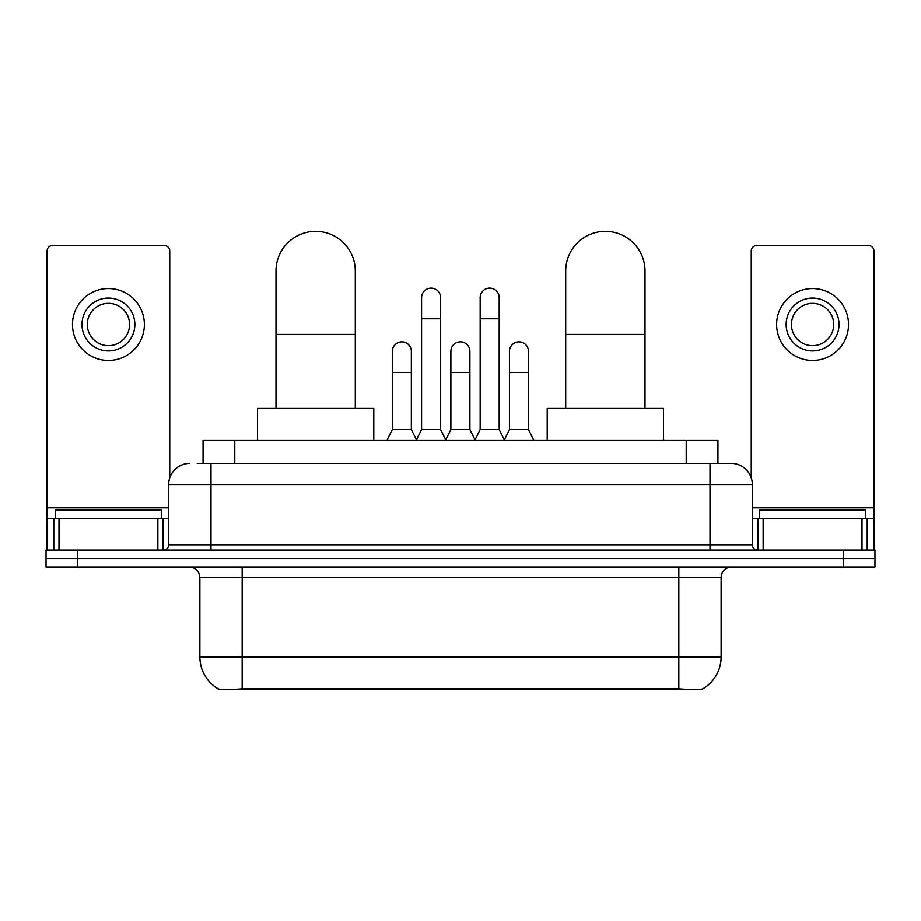 <?xml version="1.0" encoding="UTF-8"?>
<svg xmlns="http://www.w3.org/2000/svg" width="921" height="921" viewBox="0 0 921 921"><rect width="100%" height="100%" fill="white"/><g stroke="black" fill="none" stroke-linecap="round" stroke-linejoin="round"><path stroke-width="1.38" d="M203.069 463.413L203.069 440.146L717.931 440.146L717.931 463.413M702.619 688.92L702.619 689.668L218.381 689.668L218.381 688.92M199.88 656.892L242.177 656.892L242.177 577.594L199.88 577.594L199.88 656.892A37.001 37.001 0 0 0 218.173 688.816C220.913 689.875 228.915 689.875 242.177 688.816L678.823 688.816C692.074 689.875 700.075 689.875 702.827 688.816A37.001 37.001 0 0 0 721.12 656.892L721.12 577.594A10.568 10.568 0 0 1 731.688 567.025M77.767 550.102L874.95 550.102L874.95 558.563L46.05 558.563L46.05 567.025L77.767 567.025L77.767 558.563L46.05 558.563L46.05 550.102L77.767 550.102L77.767 558.563L874.95 558.563L874.95 567.025L77.767 567.025M197.727 463.413L723.756 463.413M197.244 463.413L210.99 463.413L210.99 484.55L168.693 484.55L168.693 544.818A5.284 5.284 0 0 1 163.408 550.102M189.841 463.413A21.148 21.148 0 0 0 168.693 484.55M731.159 463.413A21.148 21.148 0 0 1 752.307 484.55L710.01 484.55L710.01 463.413L730.837 463.413M752.307 484.55L752.307 544.818C752.618 548.03 754.38 549.791 757.592 550.102M874.95 550.102L874.95 558.563M161.29 518.385L161.29 509.923L55.571 509.923L55.571 518.385M157.859 550.102L157.859 518.385L59.002 518.385L59.002 550.102M169.752 477.953L169.752 250.892A5.284 5.284 0 0 0 164.468 245.608L52.393 245.608A5.284 5.284 0 0 0 47.109 250.892L47.109 518.385L59.002 518.385M157.859 518.385L168.693 518.385M47.109 550.102L47.109 518.385M108.425 298.047A26.433 26.433 0 0 0 81.992 324.48A26.433 26.433 0 0 0 108.425 350.913A26.433 26.433 0 0 0 134.857 324.48A26.433 26.433 0 0 0 108.425 298.047M108.425 303.331A21.148 21.148 0 0 0 87.288 324.48A21.148 21.148 0 0 0 108.425 345.628A21.148 21.148 0 0 0 129.573 324.48A21.148 21.148 0 0 0 108.425 303.331M108.425 360.433A35.942 35.942 0 0 0 144.378 324.48A35.942 35.942 0 0 0 108.425 288.538A35.942 35.942 0 0 0 72.483 324.48A35.942 35.942 0 0 0 108.425 360.433M865.429 518.385L865.429 509.923L759.71 509.923L759.71 518.385M276.001 408.429L276.001 270.981A39.649 39.649 0 0 1 315.65 231.332A39.649 39.649 0 0 1 355.299 270.981A39.649 39.649 0 0 0 315.65 231.332M355.299 408.429L355.299 270.981M373.799 440.146L373.799 408.429L257.5 408.429L257.5 440.146M565.701 408.429L565.701 270.981A39.649 39.649 0 0 1 605.35 231.332A39.649 39.649 0 0 1 644.999 270.981A39.649 39.649 0 0 0 605.35 231.332M644.999 408.429L644.999 270.981M663.5 440.146L663.5 408.429L547.201 408.429L547.201 440.146M416.304 440.146L421.588 429.577L440.618 429.577L445.914 440.146M440.618 429.577L440.618 297.633A9.521 9.521 0 0 0 431.109 288.112A9.521 9.521 0 0 1 431.707 288.135M421.588 429.577L421.588 318.77L440.618 318.77M421.588 318.77L421.588 297.633A9.521 9.521 0 0 1 431.109 288.112M474.879 440.146L480.163 429.577L499.194 429.577L504.478 440.146M499.194 429.577L499.194 297.633A9.521 9.521 0 0 0 489.684 288.112A9.521 9.521 0 0 1 490.283 288.135M480.163 429.577L480.163 318.77L499.194 318.77M480.163 318.77L480.163 297.633A9.521 9.521 0 0 1 489.684 288.112M387.016 440.146L392.311 429.577L411.342 429.577L416.465 439.835M411.342 429.577L411.342 351.338A9.521 9.521 0 0 0 402.419 341.841A9.521 9.521 0 0 1 411.342 351.338M392.311 429.577L392.311 372.487L411.342 372.487M392.311 372.487L392.311 351.338A9.521 9.521 0 0 1 402.419 341.841M445.752 439.835L450.876 429.577L469.906 429.577L475.04 439.835M469.906 429.577L469.906 351.338A9.521 9.521 0 0 0 460.995 341.841A9.521 9.521 0 0 1 469.906 351.338M450.876 429.577L450.876 372.487L469.906 372.487M450.876 372.487L450.876 351.338A9.521 9.521 0 0 1 460.995 341.841M504.328 439.835L509.451 429.577L528.481 429.577L533.766 440.146M528.481 429.577L528.481 351.338A9.521 9.521 0 0 0 519.559 341.841A9.521 9.521 0 0 1 528.481 351.338M509.451 429.577L509.451 372.487L528.481 372.487M509.451 372.487L509.451 351.338A9.521 9.521 0 0 1 519.559 341.841M861.998 550.102L861.998 518.385L763.141 518.385L763.141 550.102M873.891 550.102L873.891 518.385L873.891 550.102M861.998 518.385L873.891 518.385L873.891 250.892A5.284 5.284 0 0 0 868.607 245.608L756.532 245.608A5.284 5.284 0 0 0 751.248 250.892L751.248 477.953M752.307 518.385L763.141 518.385M812.575 298.047A26.433 26.433 0 0 0 786.143 324.48A26.433 26.433 0 0 0 812.575 350.913A26.433 26.433 0 0 0 839.008 324.48A26.433 26.433 0 0 0 812.575 298.047M812.575 303.331A21.148 21.148 0 0 0 791.427 324.48A21.148 21.148 0 0 0 812.575 345.628A21.148 21.148 0 0 0 833.712 324.48A21.148 21.148 0 0 0 812.575 303.331M812.575 360.433A35.942 35.942 0 0 0 848.517 324.48A35.942 35.942 0 0 0 812.575 288.538A35.942 35.942 0 0 0 776.622 324.48A35.942 35.942 0 0 0 812.575 360.433M674.068 689.668L674.068 688.62M246.932 689.668L246.932 688.62M234.786 463.413L234.786 440.146M686.214 463.413L686.214 440.146M678.823 567.025L678.823 577.594L242.177 577.594L242.177 567.025M721.12 577.594L678.823 577.594L678.823 656.892L721.12 656.892M678.823 688.816L678.823 656.892L242.177 656.892L242.177 688.816M843.233 567.025L843.233 550.102M210.99 550.102L210.99 544.818L752.307 544.818M168.693 544.818L210.99 544.818L210.99 484.55L710.01 484.55L710.01 550.102M168.693 507.816L47.109 507.816M163.063 518.385L163.063 550.102M47.19 518.385L47.19 550.102M53.798 550.102L53.798 518.385M276.001 334.415L355.299 334.415M565.701 334.415L644.999 334.415M873.891 507.816L752.307 507.816M873.81 550.102L873.81 518.385M867.202 518.385L867.202 550.102M757.937 550.102L757.937 518.385M199.88 577.594C199.258 571.17 195.736 567.647 189.312 567.025"/></g></svg>
